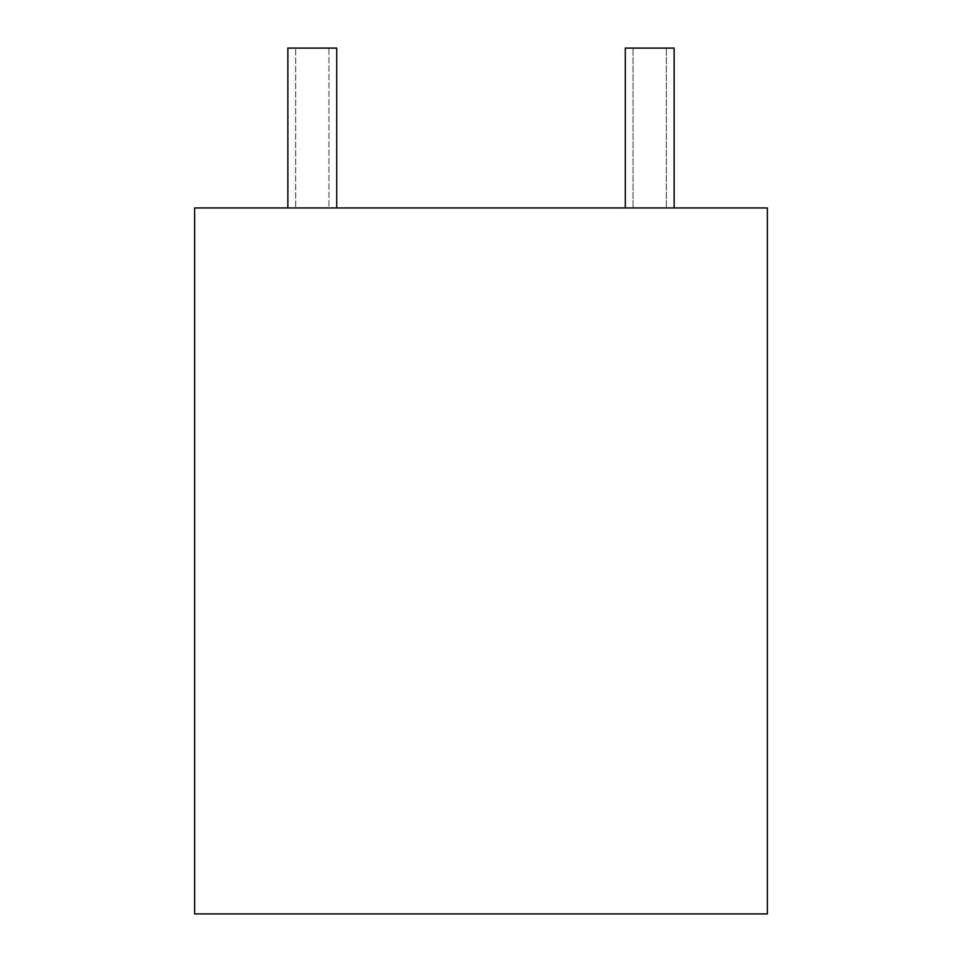 <?xml version="1.0" encoding="UTF-8"?>
<svg xmlns="http://www.w3.org/2000/svg" width="962" height="962" viewBox="0 0 962 962"><rect width="100%" height="100%" fill="white"/><g stroke="black" fill="none" stroke-linecap="round" stroke-linejoin="round"><path stroke-width="0.72" stroke-dasharray="4.81 3.61" d="M194.625 207.936L194.625 913.9L767.375 913.9L767.375 207.936L194.625 207.936M674.146 48.1L625.3 48.1L674.146 48.1L625.3 48.1L674.146 48.1L674.146 207.936L674.146 48.1L674.146 207.936L625.3 207.936L674.146 207.936L625.3 207.936L625.3 48.1L674.146 48.1L674.146 207.936L674.146 48.1M625.3 207.936L625.3 48.1L625.3 207.936L674.146 207.936L625.3 207.936L625.3 48.1L625.3 207.936L674.146 207.936M336.7 48.1L287.854 48.1L336.7 48.1L287.854 48.1L336.7 48.1L287.854 48.1L287.854 207.936L336.7 207.936L336.7 48.1L336.7 207.936L287.854 207.936L287.854 48.1L287.854 207.936L287.854 48.1L287.854 207.936L336.7 207.936L336.7 48.1L336.7 207.936L287.854 207.936L336.7 207.936L336.7 48.1M336.7 207.936L287.854 207.936M328.932 48.1L295.635 48.1L328.932 48.1L328.932 207.936L295.635 207.936L295.635 48.1L295.635 207.936L328.932 207.936L328.932 48.1M666.365 48.1L633.068 48.1L666.365 48.1L666.365 207.936L666.365 48.1M633.068 207.936L666.365 207.936L633.068 207.936L633.068 48.1L633.068 207.936"/><path stroke-width="1.44" d="M194.625 207.936L194.625 913.9L767.375 913.9L767.375 207.936L194.625 207.936M674.146 207.936L674.146 48.1L625.3 48.1L625.3 207.936M287.854 207.936L287.854 48.1L336.7 48.1L336.7 207.936"/></g></svg>
